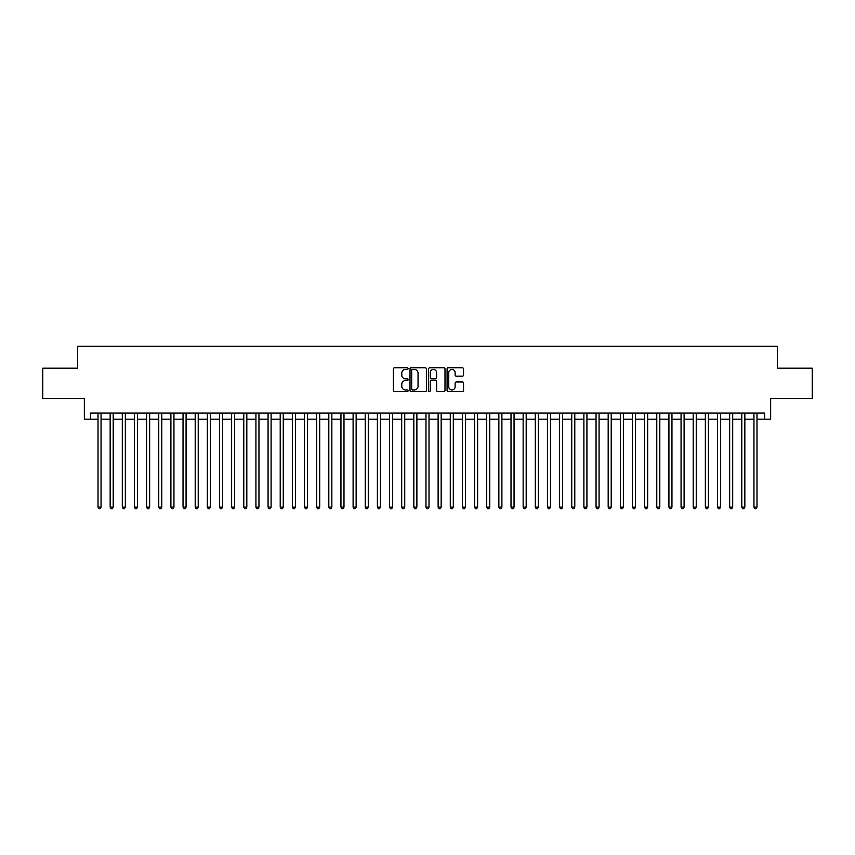 <?xml version="1.0" encoding="UTF-8"?>
<svg xmlns="http://www.w3.org/2000/svg" width="855" height="855" viewBox="0 0 855 855"><rect width="100%" height="100%" fill="white"/><g stroke="black" fill="none" stroke-linecap="round" stroke-linejoin="round"><path stroke-width="1.28" d="M408.07 368.612A0.834 0.834 0 0 0 407.226 367.778L394.561 367.778A1.197 1.197 0 0 0 393.375 368.975L393.375 390.436A1.197 1.197 0 0 0 394.561 391.622L407.226 391.622A0.834 0.834 0 0 0 408.07 390.788A0.834 0.834 0 0 0 407.226 389.955L405.591 389.955A3.815 3.815 0 0 1 401.775 386.139L401.775 384.355A3.815 3.815 0 0 1 405.591 380.539L407.226 380.539A0.834 0.834 0 0 0 408.07 379.706A0.834 0.834 0 0 0 407.226 378.872L405.591 378.872A3.815 3.815 0 0 1 401.775 375.056L401.775 373.261A3.815 3.815 0 0 1 405.591 369.446L407.226 369.446A0.834 0.834 0 0 0 408.07 368.612M462.341 376.189A1.197 1.197 0 0 0 463.538 374.992L463.538 368.975A1.197 1.197 0 0 0 462.341 367.778L448.277 367.778A1.197 1.197 0 0 0 447.08 368.975L447.08 390.436A1.197 1.197 0 0 0 448.277 391.622L462.341 391.622A1.197 1.197 0 0 0 463.538 390.436L463.538 383.158A1.197 1.197 0 0 0 462.341 381.971L456.324 381.971A1.197 1.197 0 0 0 455.127 383.158L455.127 386.77A3.185 3.185 0 0 1 451.942 389.955A3.185 3.185 0 0 1 448.757 386.77L448.757 372.641A3.185 3.185 0 0 1 451.942 369.446A3.185 3.185 0 0 1 455.127 372.641L455.127 374.992A1.197 1.197 0 0 0 456.324 376.189L462.341 376.189M90.427 419.174L90.427 413.104L764.573 413.104L764.573 419.174L770.644 419.174L770.644 398.526L812.25 398.526L812.25 368.163L777.323 368.163L777.323 346.296L77.677 346.296L77.677 368.163L42.75 368.163L42.75 398.526L84.356 398.526L84.356 419.174L98.015 419.174M426.453 368.975A1.197 1.197 0 0 0 425.266 367.778L411.191 367.778A1.197 1.197 0 0 0 410.005 368.975L410.005 390.436A1.197 1.197 0 0 0 411.191 391.622L425.266 391.622A1.197 1.197 0 0 0 426.453 390.436L426.453 368.975M429.734 367.778L443.809 367.778A1.197 1.197 0 0 1 444.995 368.975L444.995 390.436A1.197 1.197 0 0 1 443.809 391.622L437.781 391.622A1.197 1.197 0 0 1 436.595 390.436L436.595 381.725A1.197 1.197 0 0 0 435.398 380.539L431.401 380.539A1.197 1.197 0 0 0 430.215 381.725L430.215 390.788A0.834 0.834 0 0 1 429.381 391.622A0.834 0.834 0 0 1 428.547 390.788L428.547 368.975A1.197 1.197 0 0 1 429.734 367.778M101.05 419.174L110.167 419.174M113.202 419.174L122.308 419.174M125.343 419.174L134.459 419.174M137.495 419.174L146.6 419.174M149.646 419.174L158.752 419.174M161.787 419.174L170.904 419.174M173.939 419.174L183.045 419.174M186.08 419.174L195.197 419.174M198.232 419.174L207.338 419.174M210.373 419.174L219.489 419.174M222.524 419.174L231.63 419.174M234.665 419.174L243.782 419.174M246.817 419.174L255.923 419.174M258.958 419.174L268.075 419.174M271.11 419.174L280.216 419.174M283.262 419.174L292.367 419.174M295.402 419.174L304.519 419.174M307.554 419.174L316.66 419.174M319.695 419.174L328.812 419.174M331.847 419.174L340.953 419.174M343.988 419.174L353.104 419.174M356.14 419.174L365.245 419.174M368.281 419.174L377.397 419.174M380.432 419.174L389.538 419.174M392.573 419.174L401.69 419.174M404.725 419.174L413.831 419.174M416.877 419.174L425.982 419.174M429.018 419.174L438.123 419.174M441.169 419.174L450.275 419.174M453.31 419.174L462.427 419.174M465.462 419.174L474.568 419.174M477.603 419.174L486.719 419.174M489.755 419.174L498.86 419.174M501.896 419.174L511.012 419.174M514.047 419.174L523.153 419.174M526.188 419.174L535.305 419.174M538.34 419.174L547.446 419.174M550.481 419.174L559.598 419.174M562.633 419.174L571.739 419.174M574.784 419.174L583.89 419.174M586.925 419.174L596.042 419.174M599.077 419.174L608.183 419.174M611.218 419.174L620.335 419.174M623.37 419.174L632.476 419.174M635.511 419.174L644.627 419.174M647.663 419.174L656.768 419.174M659.804 419.174L668.92 419.174M671.955 419.174L681.061 419.174M684.096 419.174L693.213 419.174M696.248 419.174L705.354 419.174M708.4 419.174L717.505 419.174M720.541 419.174L729.657 419.174M732.692 419.174L741.798 419.174M744.833 419.174L753.95 419.174M756.985 419.174L764.573 419.174M412.505 369.446A0.834 0.834 0 0 0 411.672 370.279L411.672 389.121A0.834 0.834 0 0 0 412.505 389.955L414.237 389.955A3.815 3.815 0 0 0 418.052 386.139L418.052 373.261A3.815 3.815 0 0 0 414.237 369.446L412.505 369.446M436.595 372.695A3.185 3.185 0 0 0 433.399 369.51A3.185 3.185 0 0 0 430.215 372.695L430.215 377.675A1.197 1.197 0 0 0 431.401 378.872L435.398 378.872A1.197 1.197 0 0 0 436.595 377.675L436.595 372.695M101.05 413.104L101.05 507.122L98.015 507.122L98.015 413.104M101.05 507.122L100.142 508.704L98.934 508.704L98.015 507.122M113.202 413.104L113.202 507.122L110.167 507.122L110.167 413.104M113.202 507.122L112.294 508.704L111.075 508.704L110.167 507.122M125.343 413.104L125.343 507.122L122.308 507.122L122.308 413.104M125.343 507.122L124.435 508.704L123.227 508.704L122.308 507.122M137.495 413.104L137.495 507.122L134.459 507.122L134.459 413.104M137.495 507.122L136.586 508.704L135.368 508.704L134.459 507.122M149.646 413.104L149.646 507.122L146.6 507.122L146.6 413.104M149.646 507.122L148.727 508.704L147.52 508.704L146.6 507.122M161.787 413.104L161.787 507.122L158.752 507.122L158.752 413.104M161.787 507.122L160.879 508.704L159.661 508.704L158.752 507.122M173.939 413.104L173.939 507.122L170.904 507.122L170.904 413.104M173.939 507.122L173.02 508.704L171.812 508.704L170.904 507.122M186.08 413.104L186.08 507.122L183.045 507.122L183.045 413.104M186.08 507.122L185.172 508.704L183.953 508.704L183.045 507.122M198.232 413.104L198.232 507.122L195.197 507.122L195.197 413.104M198.232 507.122L197.323 508.704L196.105 508.704L195.197 507.122M210.373 413.104L210.373 507.122L207.338 507.122L207.338 413.104M210.373 507.122L209.464 508.704L208.246 508.704L207.338 507.122M222.524 413.104L222.524 507.122L219.489 507.122L219.489 413.104M222.524 507.122L221.616 508.704L220.398 508.704L219.489 507.122M234.665 413.104L234.665 507.122L231.63 507.122L231.63 413.104M234.665 507.122L233.757 508.704L232.539 508.704L231.63 507.122M246.817 413.104L246.817 507.122L243.782 507.122L243.782 413.104M246.817 507.122L245.909 508.704L244.69 508.704L243.782 507.122M258.958 413.104L258.958 507.122L255.923 507.122L255.923 413.104M258.958 507.122L258.05 508.704L256.842 508.704L255.923 507.122M271.11 413.104L271.11 507.122L268.075 507.122L268.075 413.104M271.11 507.122L270.201 508.704L268.983 508.704L268.075 507.122M283.262 413.104L283.262 507.122L280.216 507.122L280.216 413.104M283.262 507.122L282.342 508.704L281.135 508.704L280.216 507.122M295.402 413.104L295.402 507.122L292.367 507.122L292.367 413.104M295.402 507.122L294.494 508.704L293.276 508.704L292.367 507.122M307.554 413.104L307.554 507.122L304.519 507.122L304.519 413.104M307.554 507.122L306.635 508.704L305.427 508.704L304.519 507.122M319.695 413.104L319.695 507.122L316.66 507.122L316.66 413.104M319.695 507.122L318.787 508.704L317.568 508.704L316.66 507.122M331.847 413.104L331.847 507.122L328.812 507.122L328.812 413.104M331.847 507.122L330.928 508.704L329.72 508.704L328.812 507.122M343.988 413.104L343.988 507.122L340.953 507.122L340.953 413.104M343.988 507.122L343.079 508.704L341.861 508.704L340.953 507.122M356.14 413.104L356.14 507.122L353.104 507.122L353.104 413.104M356.14 507.122L355.231 508.704L354.013 508.704L353.104 507.122M368.281 413.104L368.281 507.122L365.245 507.122L365.245 413.104M368.281 507.122L367.372 508.704L366.154 508.704L365.245 507.122M380.432 413.104L380.432 507.122L377.397 507.122L377.397 413.104M380.432 507.122L379.524 508.704L378.305 508.704L377.397 507.122M392.573 413.104L392.573 507.122L389.538 507.122L389.538 413.104M392.573 507.122L391.665 508.704L390.457 508.704L389.538 507.122M404.725 413.104L404.725 507.122L401.69 507.122L401.69 413.104M404.725 507.122L403.817 508.704L402.598 508.704L401.69 507.122M416.877 413.104L416.877 507.122L413.831 507.122L413.831 413.104M416.877 507.122L415.958 508.704L414.75 508.704L413.831 507.122M429.018 413.104L429.018 507.122L425.982 507.122L425.982 413.104M429.018 507.122L428.109 508.704L426.891 508.704L425.982 507.122M441.169 413.104L441.169 507.122L438.123 507.122L438.123 413.104M441.169 507.122L440.25 508.704L439.043 508.704L438.123 507.122M453.31 413.104L453.31 507.122L450.275 507.122L450.275 413.104M453.31 507.122L452.402 508.704L451.184 508.704L450.275 507.122M465.462 413.104L465.462 507.122L462.427 507.122L462.427 413.104M465.462 507.122L464.543 508.704L463.335 508.704L462.427 507.122M477.603 413.104L477.603 507.122L474.568 507.122L474.568 413.104M477.603 507.122L476.695 508.704L475.476 508.704L474.568 507.122M489.755 413.104L489.755 507.122L486.719 507.122L486.719 413.104M489.755 507.122L488.846 508.704L487.628 508.704L486.719 507.122M501.896 413.104L501.896 507.122L498.86 507.122L498.86 413.104M501.896 507.122L500.987 508.704L499.769 508.704L498.86 507.122M514.047 413.104L514.047 507.122L511.012 507.122L511.012 413.104M514.047 507.122L513.139 508.704L511.921 508.704L511.012 507.122M526.188 413.104L526.188 507.122L523.153 507.122L523.153 413.104M526.188 507.122L525.28 508.704L524.072 508.704L523.153 507.122M538.34 413.104L538.34 507.122L535.305 507.122L535.305 413.104M538.34 507.122L537.432 508.704L536.213 508.704L535.305 507.122M550.481 413.104L550.481 507.122L547.446 507.122L547.446 413.104M550.481 507.122L549.573 508.704L548.365 508.704L547.446 507.122M562.633 413.104L562.633 507.122L559.598 507.122L559.598 413.104M562.633 507.122L561.724 508.704L560.506 508.704L559.598 507.122M574.784 413.104L574.784 507.122L571.739 507.122L571.739 413.104M574.784 507.122L573.865 508.704L572.658 508.704L571.739 507.122M586.925 413.104L586.925 507.122L583.89 507.122L583.89 413.104M586.925 507.122L586.017 508.704L584.799 508.704L583.89 507.122M599.077 413.104L599.077 507.122L596.042 507.122L596.042 413.104M599.077 507.122L598.158 508.704L596.95 508.704L596.042 507.122M611.218 413.104L611.218 507.122L608.183 507.122L608.183 413.104M611.218 507.122L610.31 508.704L609.091 508.704L608.183 507.122M623.37 413.104L623.37 507.122L620.335 507.122L620.335 413.104M623.37 507.122L622.461 508.704L621.243 508.704L620.335 507.122M635.511 413.104L635.511 507.122L632.476 507.122L632.476 413.104M635.511 507.122L634.602 508.704L633.384 508.704L632.476 507.122M647.663 413.104L647.663 507.122L644.627 507.122L644.627 413.104M647.663 507.122L646.754 508.704L645.536 508.704L644.627 507.122M659.804 413.104L659.804 507.122L656.768 507.122L656.768 413.104M659.804 507.122L658.895 508.704L657.677 508.704L656.768 507.122M671.955 413.104L671.955 507.122L668.92 507.122L668.92 413.104M671.955 507.122L671.047 508.704L669.828 508.704L668.92 507.122M684.096 413.104L684.096 507.122L681.061 507.122L681.061 413.104M684.096 507.122L683.188 508.704L681.98 508.704L681.061 507.122M696.248 413.104L696.248 507.122L693.213 507.122L693.213 413.104M696.248 507.122L695.339 508.704L694.121 508.704L693.213 507.122M708.4 413.104L708.4 507.122L705.354 507.122L705.354 413.104M708.4 507.122L707.48 508.704L706.273 508.704L705.354 507.122M720.541 413.104L720.541 507.122L717.505 507.122L717.505 413.104M720.541 507.122L719.632 508.704L718.414 508.704L717.505 507.122M732.692 413.104L732.692 507.122L729.657 507.122L729.657 413.104M732.692 507.122L731.773 508.704L730.565 508.704L729.657 507.122M744.833 413.104L744.833 507.122L741.798 507.122L741.798 413.104M744.833 507.122L743.925 508.704L742.706 508.704L741.798 507.122M756.985 413.104L756.985 507.122L753.95 507.122L753.95 413.104M756.985 507.122L756.066 508.704L754.858 508.704L753.95 507.122"/></g></svg>
